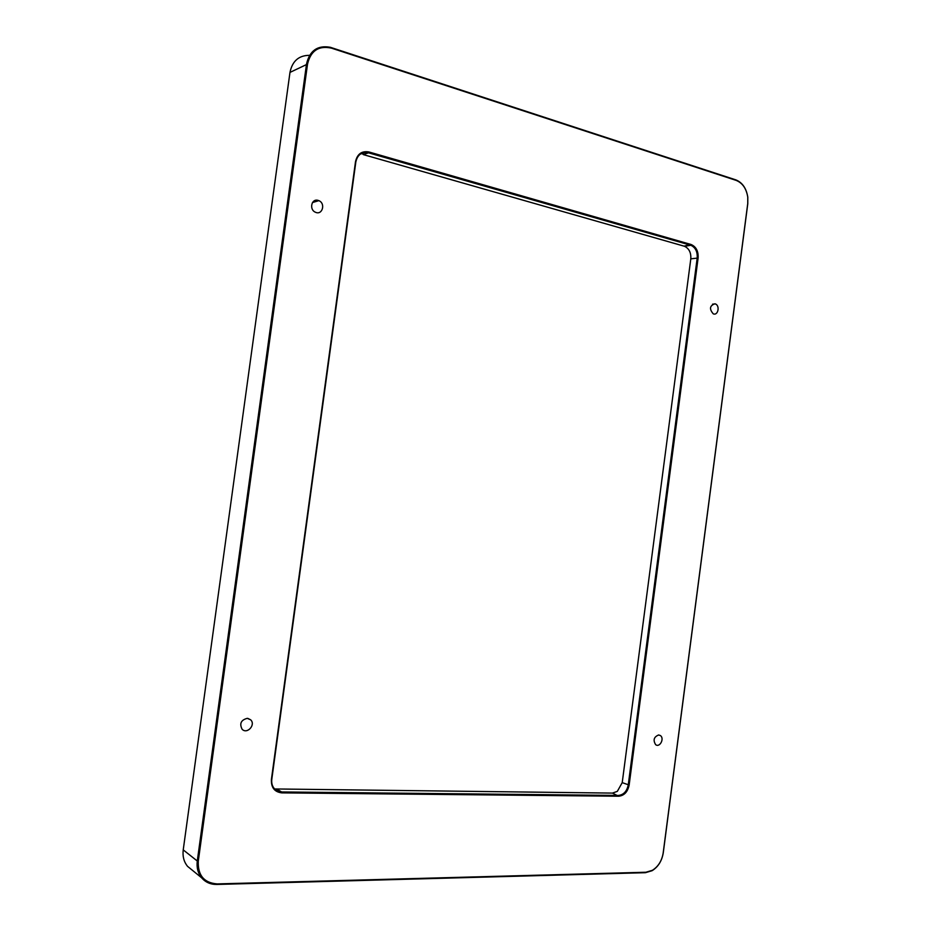 <?xml version="1.0" encoding="UTF-8"?>
<svg xmlns="http://www.w3.org/2000/svg" width="931" height="931" viewBox="0 0 931 931"><rect width="100%" height="100%" fill="white"/><g stroke="black" fill="none" stroke-linecap="round" stroke-linejoin="round"><path stroke-width="1.4" d="M361.123 153.627L364.207 154.302M192.857 870.66L187.48 866.284C183.873 861.757 182.453 856.287 183.232 849.887L289.972 72.409C292.322 61.039 298.839 55.348 309.534 55.336M658.683 734.966L660.347 735.537C664.734 738.353 659.811 747.954 655.657 744.672C652.887 740.122 653.888 736.887 658.683 734.966M318.018 200.363L318.833 200.642C325.885 203.389 322.335 215.596 315.458 212.245C308.976 209.708 311.431 198.315 318.018 200.363M247.25 718.348L250.648 719.803C256.048 724.714 247.099 734.652 242.107 729.229C239.29 723.62 241.013 720 247.25 718.348M714.95 303.797L715.299 303.913C720.233 305.554 718.08 315.981 713.251 313.828C709.119 308.952 709.69 305.612 714.95 303.797M274.598 788.953L612.423 793.096L617.323 791.373L622.222 782.634L690.802 258.841C691.174 252.65 689.068 248.461 684.483 246.273L363.334 154.604L368.501 152.824L690.872 245.284C695.469 247.495 697.575 251.707 697.203 257.945L628.25 784.891C626.912 791.327 623.63 794.841 618.428 795.435L281.616 791.955L274.657 789.011C272.306 786.451 271.34 783.239 271.794 779.363L355.84 161.913C357.539 154.674 361.752 151.648 368.501 152.824L368.944 151.974C361.787 150.729 357.306 153.941 355.514 161.61L271.398 779.526C271.061 787.556 274.529 792.013 281.814 792.875L618.731 796.226C624.259 795.598 627.727 791.874 629.147 785.054L698.11 258.015C698.483 251.161 696.109 246.645 691 244.469L368.944 151.974M198.28 861.222L307.533 64.076C310.733 50.705 318.693 45.386 331.424 48.133L736.142 180.381C742.519 182.953 746.394 188.574 747.768 197.209L747.744 203.528L663.186 852.912C661.918 860.733 658.322 866.54 652.41 870.299L645.905 872.242L217.156 883.915C204.029 882.879 197.733 875.315 198.28 861.222L197.279 861.012C196.488 867.576 197.931 873.173 201.608 877.793C205.495 882.297 210.557 884.52 216.772 884.45L645.427 872.696L652.142 870.683C658.252 866.796 661.964 860.814 663.279 852.726L747.779 203.749L747.802 197.232C746.383 188.306 742.379 182.511 735.793 179.858L330.377 47.306C317.599 45.014 309.651 50.588 306.52 64.018L197.279 861.012L183.232 849.887M684.11 246.145L691 244.469M690.802 258.841L698.11 258.015M622.222 782.634L629.147 785.054M612.423 793.096L618.731 796.226M277.007 789.267L281.616 791.955L281.814 792.875M307.533 64.076L289.972 72.409M331.203 47.551L331.424 48.133M660.347 735.537L658.531 734.966M318.833 200.642L312.467 202.562M250.648 719.803L247.821 718.395M715.299 303.913L712.552 304.169M684.483 246.273L690.872 245.284M201.608 877.793L187.48 866.284"/></g></svg>
